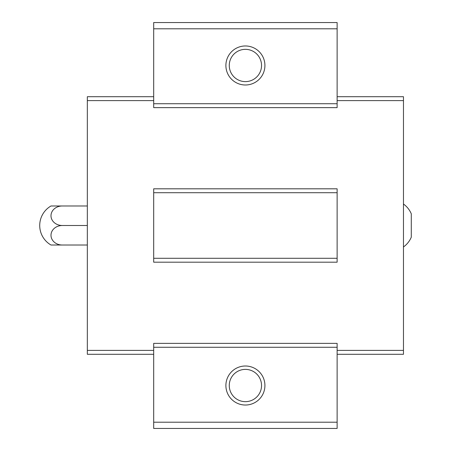 <?xml version="1.0" encoding="UTF-8"?>
<svg xmlns="http://www.w3.org/2000/svg" width="451" height="451" viewBox="0 0 451 451"><rect width="100%" height="100%" fill="white"/><g stroke="black" fill="none" stroke-linecap="round" stroke-linejoin="round"><path stroke-width="0.68" d="M403.47 204.032C406.977 206.564 409.581 209.816 411.278 213.791L411.278 237.209C409.581 241.184 406.977 244.436 403.47 246.968M153.69 103.73L153.69 107.631L337.123 107.631L337.123 103.73L153.69 103.73L153.69 22.55L337.123 22.55L337.123 103.73M337.123 258.282L337.123 188.811L153.69 188.811L153.69 262.189L337.123 262.189L337.123 258.282L153.69 258.282M337.123 347.27L153.69 347.27L153.69 343.369L337.123 343.369L337.123 428.45L153.69 428.45L153.69 422.204L337.123 422.204M337.123 28.796L153.69 28.796M245.406 45.968A19.517 19.517 0 0 1 262.307 75.238A19.517 19.517 0 0 1 228.505 75.238A19.517 19.517 0 0 1 245.406 45.968M337.123 192.718L153.69 192.718M153.69 96.706L87.336 96.706L87.336 100.607L153.69 100.607M87.336 100.607L87.336 350.393L153.69 350.393M337.123 96.706L403.47 96.706L403.47 350.393L337.123 350.393M403.47 100.607L337.123 100.607M245.406 366.003A19.517 19.517 0 0 1 262.307 395.273A19.517 19.517 0 0 1 228.505 395.273A19.517 19.517 0 0 1 245.406 366.003M153.69 347.27L153.69 422.204M245.406 369.386A16.135 16.135 0 0 1 259.376 393.588A16.135 16.135 0 0 1 231.431 393.588A16.135 16.135 0 0 1 245.406 369.386M245.406 49.345A16.135 16.135 0 0 1 259.376 73.547A16.135 16.135 0 0 1 231.431 73.547A16.135 16.135 0 0 1 245.406 49.345M403.47 350.393L403.47 354.294L337.123 354.294M87.336 350.393L87.336 354.294L153.69 354.294M62.255 245.017L50.991 245.017A22.533 22.533 0 0 1 50.991 205.983L62.255 205.983A11.269 9.759 0 0 0 50.991 215.741A11.269 9.759 0 0 0 62.255 225.5A11.269 9.759 180 0 0 50.991 235.259A11.269 9.759 180 0 0 62.255 245.017L87.336 245.017M62.255 225.5L87.336 225.5M62.255 205.983L87.336 205.983"/></g></svg>

